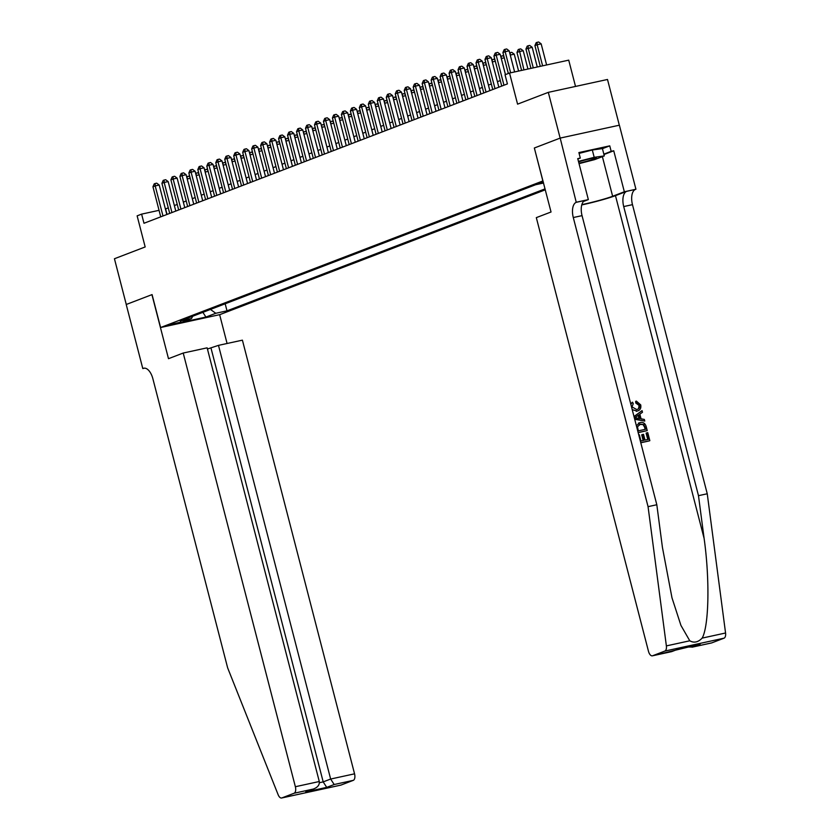 <?xml version="1.0" encoding="UTF-8"?>
<svg xmlns="http://www.w3.org/2000/svg" width="840" height="840" viewBox="0 0 840 840"><rect width="100%" height="100%" fill="white"/><g stroke="black" fill="none" stroke-linecap="round" stroke-linejoin="round"><path stroke-width="1.26" d="M543.207 181.713L538.933 183.225L543.407 182.469M575.516 86.436L568.722 60.154L509.534 73.038L505.04 74.76L507.413 83.906L143.987 223.272L141.614 214.127L137.13 215.849L145.173 246.95L114.439 258.741L126.273 304.49L152.072 294.588L160.587 327.526L542.997 180.905M619.322 125.213L607.499 79.475L548.31 92.358L560.144 138.107L534.345 147.998L542.861 180.936M160.587 327.526L219.776 314.643L545.307 189.809M180.852 322.088L170.216 324.639L180.852 322.088L180.663 321.342M543.543 183.015L535.637 184.737L180.285 321.006L191.489 318.57L192.685 316.26M210.441 309.445L215.796 313.278L227 310.842L545.055 188.874M215.796 313.278L205.926 317.058L181.608 322.361L191.489 318.57M509.534 73.038L517.577 104.15L548.31 92.358M168.284 207.879L165.386 208.95M159.054 210.326L141.614 214.127M500.304 80.556L497.417 81.669M491.327 84L488.439 85.103M482.349 87.444L479.462 88.547M473.382 90.877L470.495 91.99M464.405 94.322L461.517 95.424M455.427 97.766L452.55 98.868M446.46 101.199L443.572 102.312M437.483 104.643L434.595 105.756M428.516 108.087L425.628 109.189M419.538 111.531L416.651 112.633M410.56 114.965L407.673 116.078M401.594 118.409L398.706 119.511M392.616 121.853L389.729 122.955M383.649 125.297L380.762 126.399M374.671 128.73L371.784 129.843M365.694 132.174L362.806 133.276M356.727 135.618L353.84 136.721M347.75 139.052L344.862 140.165M338.772 142.496L335.885 143.609M329.805 145.94L326.918 147.042M320.828 149.384L317.94 150.486M311.861 152.817L308.973 153.93M302.883 156.261L299.995 157.364M293.906 159.705L291.018 160.808M284.939 163.139L282.051 164.252M275.961 166.583L273.074 167.696M266.984 170.027L264.096 171.129M258.017 173.471L255.129 174.573M249.039 176.904L246.152 178.017M240.072 180.348L237.184 181.461M231.095 183.792L228.207 184.895M222.117 187.236L219.23 188.339M213.15 190.669L210.263 191.783M204.172 194.114L201.285 195.216M195.195 197.558L192.308 198.66M186.228 200.991L183.341 202.104M177.251 204.435L174.363 205.548M167.044 214.431L165.606 208.898M225.172 303.796L227 310.842M202.892 312.344L205.926 317.058M534.345 147.998L551.04 211.995L536.319 217.634L648.48 651.315A5.681 2.856 -102.3 0 0 652.375 655.83A5.681 2.856 -102.3 0 0 652.586 655.767L664.839 651.074A5.681 2.856 -102.3 0 0 666.372 645.897L648.06 506.656L573.29 217.539A13.262 6.667 77.7 0 1 576.25 202.325L560.186 138.085L534.481 147.945M166.824 214.515L159.201 185.031L155.201 185.903L162.981 215.985M152.953 186.764L154.214 183.866L155.106 183.519L155.201 185.903L152.953 186.764L160.734 216.846M155.106 183.519L156.713 183.172L159.201 185.031M190.218 178.28L187.204 178.93M186.638 176.726L188.706 176.201L189.913 177.103M187.1 176.547L187.184 178.847M578.928 163.202A12.317 0.819 165.5 0 0 590.594 160.178A12.317 0.819 165.5 0 0 596.327 157.868A12.317 0.819 165.5 0 0 578.571 161.816M579.096 153.395L592.305 149.993L602.417 148.585L604.307 155.915L594.615 159.621L579.044 163.643M578.456 161.375L594.195 157.311L604.307 155.915M592.305 149.993L594.195 157.311M183.215 353.042L295.365 786.723L319.284 781.515L207.134 347.834L183.215 353.042L168.494 358.691L151.935 294.641L126.221 304.5L142.79 368.55L144.669 368.141M207.428 349.01L218.484 345.366L242.403 340.158L354.554 773.829A5.681 2.856 77.7 0 1 353.283 780.35L341.04 785.053A5.681 2.856 77.7 0 1 340.82 785.117L281.642 798A5.681 2.856 -102.3 0 1 278.156 794.766L227.651 667.874L152.88 378.756A13.262 6.667 -102.3 0 0 143.777 368.214A13.262 6.667 -102.3 0 0 143.283 368.361L142.79 368.55M353.283 780.35L334.173 784.518L326.718 787.374L305.76 791.931L313.215 789.075L294.094 793.244L281.852 797.937L341.04 785.053M219.639 314.675L227.084 343.497M218.484 345.366L330.645 779.037L354.554 773.829M294.094 793.244A5.681 2.856 -102.3 0 0 295.365 786.723M211.04 348.222L323.19 781.893L330.645 779.037L334.173 784.518M326.718 787.374L323.19 781.893L319.421 782.712M305.76 791.931L313.215 789.075C317.635 787.479 319.662 784.949 319.284 781.515M638.757 434.921L639.345 434.794L640.952 440.99L643.902 440.339L642.411 434.574L643.514 434.332L645.005 440.097L648.333 439.383L646.653 432.905L646.118 433.104L647.776 439.499M642.411 434.574L641.697 434.847L643.157 440.507M640.784 442.743A24.675 1.638 165.5 0 0 649.436 440.843L640.763 442.659M638.159 432.611A24.675 1.638 165.5 0 0 646.811 430.71L638.138 432.526M630.851 404.355L632.573 402.224L633.255 403.704L631.995 406.896L636.625 409.511C638.904 409.164 639.912 407.747 639.639 405.269L636.437 402.717L636.352 401.1L635.68 401.363L635.744 402.98L639.114 405.468L638.6 408.324M636.311 411.338L637.907 410.802L636.311 411.338M581.763 204.918A24.675 1.638 165.5 0 0 615.468 195.647L626.682 191.341L635.933 189.252L619.374 125.202L560.186 138.085M648.06 506.656L656.817 504.745L662.434 547.449L671.979 597.797L680.936 625.401L689.776 640.794C693.998 643.178 698.124 642.275 702.156 638.106C708.981 626.178 709.895 579.086 704.099 538.367L698.481 495.673L623.711 206.566A13.262 6.667 77.7 0 1 626.682 191.341M634.704 419.265L644.763 421.071L634.62 418.929M634.043 416.714L642.054 410.613L634 416.546M698.481 495.673L707.249 493.773L632.478 204.656A13.262 6.667 77.7 0 1 635.439 189.441M576.25 202.325L585.018 200.413A13.262 6.667 77.7 0 0 582.047 215.639L656.817 504.745M652.586 655.767L700.109 644.186L692.664 647.042L711.774 642.884L724.028 638.179L664.839 651.074M702.156 638.106L725.561 633.003L707.249 493.773M576.744 202.136L588.347 199.605L577.742 158.624L580.303 158.067L577.847 159.012M602.427 148.659L609.756 145.856L578.886 152.576L580.303 158.067M609.756 145.856L611.174 151.347L613.736 150.78L624.341 191.772L635.933 189.252M581.847 204.614A21.315 1.418 165.5 0 0 612.633 196.266L624.341 191.772M588.347 199.605L583.517 201.464M725.561 633.003A5.681 2.856 77.7 0 1 724.028 638.179M613.736 150.78L603.95 154.539M603.855 154.151L611.174 151.347M671.706 651.609L679.371 648.722M700.109 644.186L698.943 644.438M692.664 647.042L687.236 647.01M636.437 402.717L635.744 402.98M639.639 405.269L639.114 405.468M636.625 409.511L637.55 409.248M632.573 402.224L631.911 402.476M636.352 401.1L640.71 404.88C641.319 408.314 640.091 410.372 637.035 411.065L632.216 409.647M642.054 410.613L642.485 412.251L639.849 414.141L641.067 418.824L644.343 419.433L644.763 421.071M636.888 418.058L639.839 418.604L638.862 414.855L634.925 417.69L636.888 418.058M638.211 415.328L639.02 418.446M636.374 425.723L640.038 422.604C643.104 421.911 645.151 423.255 646.202 426.615L647.22 430.553M638.369 423.15L640.038 422.604M643.776 424.536L640.416 424.147L637.476 426.772L638.327 430.846L645.708 429.24L643.776 424.536L639.44 424.442M645.12 426.983L644.585 427.182L645.151 429.366M643.178 424.767L644.585 427.182M646.653 432.905L647.766 432.663L649.835 440.685M175.791 211.071L168.168 181.587L164.167 182.459L171.948 212.552M161.931 183.32L163.18 180.422L164.084 180.075L164.167 182.459L161.931 183.32L169.712 213.413M164.084 180.075L165.679 179.728L168.168 181.587M184.769 207.638L177.146 178.143L173.145 179.015L180.925 209.108M170.898 179.876L172.158 176.978L173.05 176.631L173.145 179.015L170.898 179.876L178.678 209.969M173.05 176.631L174.657 176.284L177.146 178.143M193.746 204.194L186.113 174.709L182.123 175.581L189.903 205.664M179.876 176.431L181.136 173.534L182.028 173.197L182.123 175.581L179.876 176.431L187.656 206.525M182.028 173.197L183.624 172.841L186.113 174.709M202.713 200.75L195.09 171.266L191.09 172.137L198.87 202.23M188.853 172.998L190.103 170.1L191.006 169.754L191.09 172.137L188.853 172.998L196.634 203.081M191.006 169.754L192.602 169.407L195.09 171.266M199.185 174.835L196.182 175.487M195.615 173.292L197.673 172.767L198.881 173.67M196.077 173.114L196.161 175.403M208.163 171.392L205.16 172.042M204.582 169.848L206.651 169.323L207.858 170.226M205.044 169.669L205.139 171.959M217.13 167.947L214.127 168.609M213.559 166.404L215.618 165.879L216.835 166.782M214.022 166.226L214.106 168.515M226.107 164.514L223.104 165.165M222.537 162.96L224.595 162.435L225.803 163.349M222.999 162.792L223.083 165.081M211.691 197.305L204.067 167.822L200.067 168.693L207.847 198.786M197.82 169.554L199.08 166.656L199.972 166.309L200.067 168.693L197.82 169.554L205.601 199.647M199.972 166.309L201.579 165.963L204.067 167.822M235.084 161.07L232.082 161.721M231.504 159.527L233.572 159.002L234.78 159.904M231.966 159.348L232.05 161.637M220.668 193.872L213.035 164.378L209.034 165.249L216.825 195.342M206.797 166.11L208.058 163.212L208.95 162.866L209.034 165.249L206.797 166.11L214.578 196.203M208.95 162.866L210.546 162.519L213.035 164.378M244.052 157.626L241.048 158.287M240.482 156.083L242.54 155.558L243.758 156.46M240.944 155.904L241.028 158.193M229.635 190.428L222.012 160.944L218.012 161.816L225.792 191.898M215.765 162.677L217.025 159.778L217.928 159.432L218.012 161.816L215.765 162.677L223.555 192.759M217.928 159.432L219.524 159.085L222.012 160.944M253.029 154.192L250.026 154.844M249.459 152.639L251.517 152.114L252.725 153.017M249.921 152.46L250.005 154.749M238.613 186.984L230.99 157.5L226.989 158.372L234.77 188.465M224.742 159.233L226.002 156.334L226.895 155.988L226.989 158.372L224.742 159.233L232.523 189.326M226.895 155.988L228.501 155.642L230.99 157.5M262.007 150.749L258.993 151.4M258.426 149.195L260.495 148.669L261.702 149.583M258.888 149.027L258.972 151.316M247.579 183.55L239.957 154.056L235.956 154.928L243.737 185.021M233.72 155.788L234.969 152.891L235.872 152.544L235.956 154.928L233.72 155.788L241.5 185.882M235.872 152.544L237.468 152.197L239.957 154.056M270.974 147.304L267.971 147.956M267.404 145.761L269.462 145.236L270.669 146.139M267.865 145.583L267.95 147.872M256.557 180.107L248.934 150.623L244.934 151.484L252.714 181.577M242.686 152.345L243.947 149.447L244.839 149.111L244.934 151.484L242.686 152.345L250.467 182.438M244.839 149.111L246.446 148.754L248.934 150.623M279.951 143.861L276.948 144.522M276.37 142.317L278.439 141.792L279.647 142.695M276.832 142.139L276.927 144.428M265.534 176.662L257.901 147.178L253.911 148.05L261.692 178.133M251.664 148.911L252.924 146.013L253.816 145.666L253.911 148.05L251.664 148.911L259.445 178.994M253.816 145.666L255.413 145.32L257.901 147.178M288.918 140.427L285.915 141.078M285.348 138.873L287.406 138.348L288.624 139.251M285.81 138.695L285.894 140.994M274.502 173.219L266.878 143.734L262.878 144.606L270.659 174.699M260.631 145.467L261.891 142.569L262.794 142.222L262.878 144.606L260.631 145.467L268.422 175.56M262.794 142.222L264.39 141.876L266.878 143.734M297.895 136.983L294.893 137.634M294.326 135.44L296.383 134.915L297.591 135.817M294.788 135.261L294.871 137.55M283.479 169.785L275.856 140.291L271.856 141.162L279.636 171.255M269.608 142.023L270.869 139.125L271.761 138.778L271.856 141.162L269.608 142.023L277.389 172.116M271.761 138.778L273.368 138.432L275.856 140.291M306.873 133.539L303.87 134.19M303.293 131.995L305.361 131.47L306.569 132.374M303.755 131.817L303.839 134.106M292.457 166.341L284.823 136.857L280.822 137.728L288.614 167.811M278.586 138.579L279.846 135.681L280.739 135.345L280.822 137.728L278.586 138.579L286.367 168.672M280.739 135.345L282.334 134.999L284.823 136.857M315.84 130.095L312.837 130.757M312.27 128.552L314.328 128.026L315.546 128.93M312.732 128.373L312.816 130.662M301.423 162.897L293.8 133.413L289.8 134.285L297.581 164.378M287.553 135.146L288.813 132.248L289.716 131.901L289.8 134.285L287.553 135.146L295.344 165.239M289.716 131.901L291.312 131.555L293.8 133.413M324.818 126.662L321.815 127.312M321.248 125.108L323.306 124.583L324.513 125.496M321.709 124.939L321.794 127.229M310.401 159.464L302.778 129.969L298.778 130.84L306.558 160.934M296.531 131.702L297.791 128.804L298.683 128.457L298.778 130.84L296.531 131.702L304.311 161.794M298.683 128.457L300.29 128.111L302.778 129.969M333.795 123.218L330.781 123.868M330.215 121.674L332.283 121.149L333.491 122.052M330.677 121.495L330.76 123.785M319.368 156.02L311.745 126.525L307.744 127.397L315.525 157.49M305.508 128.258L306.757 125.36L307.661 125.023L307.744 127.397L305.508 128.258L313.288 158.351M307.661 125.023L309.256 124.667L311.745 126.525M342.762 119.773L339.759 120.435M339.192 118.23L341.25 117.705L342.457 118.608M339.654 118.052L339.738 120.341M328.346 152.576L320.723 123.092L316.722 123.963L324.502 154.046M314.475 124.824L315.735 121.926L316.627 121.58L316.722 123.963L314.475 124.824L322.256 154.906M316.627 121.58L318.234 121.233L320.723 123.092M351.74 116.34L348.737 116.991M348.159 114.786L350.228 114.261L351.435 115.164M348.621 114.608L348.716 116.897M337.323 149.132L329.69 119.648L325.7 120.519L333.48 150.612M323.453 121.38L324.713 118.482L325.605 118.136L325.7 120.519L323.453 121.38L331.233 151.473M325.605 118.136L327.201 117.789L329.69 119.648M360.707 112.896L357.704 113.547M357.137 111.353L359.195 110.817L360.413 111.731M357.599 111.174L357.683 113.463M346.29 145.698L338.667 116.204L334.667 117.075L342.447 147.168M332.419 117.936L333.68 115.038L334.582 114.692L334.667 117.075L332.419 117.936L340.211 148.029M334.582 114.692L336.179 114.345L338.667 116.204M369.684 109.452L366.681 110.103M366.114 107.909L368.172 107.383L369.38 108.287M366.576 107.73L366.66 110.019M355.268 142.254L347.644 112.77L343.644 113.631L351.425 143.724M341.397 114.492L342.657 111.594L343.55 111.258L343.644 113.631L341.397 114.492L349.178 144.585M343.55 111.258L345.156 110.901L347.644 112.77M378.661 106.008L375.659 106.67M375.081 104.465L377.149 103.939L378.357 104.843M375.543 104.286L375.627 106.575M364.245 138.81L356.612 109.326L352.611 110.198L360.402 140.291M350.375 111.058L351.624 108.161L352.527 107.814L352.611 110.198L350.375 111.058L358.155 141.141M352.527 107.814L354.123 107.468L356.612 109.326M387.629 102.575L384.626 103.226M384.058 101.02L386.117 100.495L387.334 101.398M384.52 100.842L384.605 103.142M373.212 135.366L365.589 105.882L361.589 106.754L369.369 136.847M359.342 107.614L360.602 104.717L361.505 104.37L361.589 106.754L359.342 107.614L367.122 137.708M361.505 104.37L363.101 104.023L365.589 105.882M396.606 99.13L393.603 99.782M393.036 97.587L395.094 97.062L396.302 97.965M393.498 97.409L393.582 99.698M382.19 131.933L374.556 102.438L370.566 103.309L378.346 133.403M368.319 104.171L369.579 101.273L370.471 100.926L370.566 103.309L368.319 104.171L376.1 134.264M370.471 100.926L372.078 100.58L374.556 102.438M405.584 95.686L402.57 96.338M402.003 94.143L404.061 93.618L405.279 94.521M402.465 93.965L402.549 96.254M391.156 128.489L383.534 99.005L379.533 99.876L387.314 129.959M377.296 100.737L378.546 97.839L379.449 97.492L379.533 99.876L377.296 100.737L385.077 130.82M379.449 97.492L381.045 97.146L383.534 99.005M414.55 92.242L411.548 92.904M410.981 90.699L413.038 90.174L414.246 91.077M411.443 90.52L411.526 92.809M400.134 125.045L392.511 95.561L388.51 96.432L396.291 126.525M386.264 97.293L387.524 94.395L388.416 94.048L388.51 96.432L386.264 97.293L394.044 127.386M388.416 94.048L390.022 93.702L392.511 95.561M423.528 88.809L420.525 89.46M419.947 87.255L422.016 86.73L423.224 87.644M420.409 87.087L420.494 89.376M409.112 121.611L401.478 92.117L397.478 92.988L405.269 123.081M395.241 93.849L396.501 90.951L397.394 90.605L397.478 92.988L395.241 93.849L403.022 123.942M397.394 90.605L398.99 90.258L401.478 92.117M432.495 85.365L429.492 86.016M428.925 83.822L430.983 83.296L432.201 84.2M429.387 83.643L429.471 85.932M418.079 118.167L410.456 88.673L406.455 89.544L414.236 119.637M404.208 90.405L405.468 87.507L406.371 87.171L406.455 89.544L404.208 90.405L411.999 120.498M406.371 87.171L407.967 86.814L410.456 88.673M441.473 81.921L438.469 82.583M437.903 80.377L439.961 79.853L441.168 80.755M438.365 80.199L438.449 82.488M427.056 114.723L419.433 85.239L415.433 86.111L423.213 116.193M413.185 86.972L414.445 84.073L415.338 83.727L415.433 86.111L413.185 86.972L420.966 117.054M415.338 83.727L416.945 83.38L419.433 85.239M450.45 78.487L447.447 79.139M446.87 76.933L448.938 76.409L450.145 77.311M447.332 76.755L447.416 79.055M436.034 111.279L428.4 81.795L424.399 82.667L432.191 112.76M422.163 83.528L423.413 80.63L424.316 80.283L424.399 82.667L422.163 83.528L429.944 113.62M424.316 80.283L425.911 79.936L428.4 81.795M459.417 75.044L456.414 75.695M455.847 73.5L457.905 72.975L459.113 73.878M456.309 73.322L456.393 75.611M445.001 107.846L437.378 78.351L433.377 79.223L441.157 109.316M431.13 80.084L432.39 77.186L433.293 76.839L433.377 79.223L431.13 80.084L438.911 110.177M433.293 76.839L434.889 76.492L437.378 78.351M468.394 71.6L465.392 72.251M464.825 70.056L466.882 69.531L468.09 70.434M465.286 69.877L465.37 72.167M453.978 104.402L446.344 74.918L442.355 75.789L450.135 105.871M440.108 76.639L441.368 73.742L442.26 73.406L442.355 75.789L440.108 76.639L447.888 106.733M442.26 73.406L443.867 73.048L446.344 74.918M477.362 68.156L474.358 68.817M473.792 66.612L475.85 66.087L477.068 66.99M474.254 66.434L474.338 68.723M462.945 100.958L455.322 71.474L451.322 72.345L459.102 102.438M449.085 73.206L450.334 70.308L451.238 69.962L451.322 72.345L449.085 73.206L456.866 103.289M451.238 69.962L452.834 69.615L455.322 71.474M486.339 64.722L483.336 65.373M482.769 63.168L484.827 62.643L486.034 63.546M483.231 63L483.315 65.289M471.923 97.514L464.3 68.03L460.299 68.901L468.08 98.994M458.052 69.762L459.312 66.864L460.205 66.517L460.299 68.901L458.052 69.762L465.832 99.855M460.205 66.517L461.811 66.171L464.3 68.03M495.317 61.278L492.314 61.929M491.736 59.735L493.805 59.21L495.012 60.113M492.198 59.556L492.282 61.845M480.9 94.08L473.267 64.585L469.266 65.457L477.057 95.55M467.03 66.318L468.29 63.42L469.182 63.074L469.266 65.457L467.03 66.318L474.81 96.411M469.182 63.074L470.778 62.727L473.267 64.585M504.284 57.834L501.281 58.495M500.714 56.291L502.772 55.766L503.99 56.669M501.175 56.112L501.26 58.401M489.867 90.636L482.244 61.152L478.244 62.024L486.024 92.106M475.997 62.885L477.257 59.987L478.159 59.64L478.244 62.024L475.997 62.885L483.788 92.967M478.159 59.64L479.756 59.294L482.244 61.152M518.606 71.064L514.238 54.18L510.258 55.052M509.691 52.846L511.749 52.322L514.238 54.18M510.153 52.668L510.237 54.957M498.844 87.192L491.221 57.708L487.221 58.58L495.002 88.673M484.974 59.441L486.234 56.543L487.127 56.196L487.221 58.58L484.974 59.441L492.755 89.534M487.127 56.196L488.733 55.849L491.221 57.708M527.94 69.027L523.215 50.746L519.215 51.608L516.968 52.468L521.609 70.413M523.94 69.898L519.12 49.235L520.726 48.877L523.215 50.746M516.968 52.468L518.228 49.571L519.12 49.235M505.449 74.603L500.189 54.264L496.188 55.136L503.969 85.229M493.952 55.996L495.201 53.099L496.104 52.752L496.188 55.136L493.952 55.996L501.732 86.09M496.104 52.752L497.7 52.405L500.189 54.264M537.274 67.001L532.182 47.303L525.945 49.035L530.943 68.376M533.274 67.872L528.182 48.174L528.097 45.791L529.694 45.444L532.182 47.303M525.945 49.035L527.194 46.137L528.097 45.791M514.626 71.936L509.166 50.831L505.166 51.691L510.626 72.807M502.919 52.553L504.179 49.654L505.082 49.319L505.166 51.691L502.919 52.553L508.337 73.5M505.082 49.319L506.678 48.962L509.166 50.831M546.62 64.963L541.159 43.859L537.159 44.73L534.912 45.591L540.278 66.35M542.619 65.835L537.159 44.73L537.065 42.346L538.671 42L541.159 43.859M534.912 45.591L536.172 42.693L537.065 42.346M144.28 368.141L143.283 368.361M704.099 538.367L615.468 195.647M623.711 206.566L632.478 204.656M582.047 215.639L573.29 217.539M666.372 645.897L689.776 640.794M602.385 156.65L612.633 196.266M652.375 655.83L671.864 651.588M699.531 644.332L679.308 648.732M692.087 647.188L711.564 642.947"/></g></svg>
